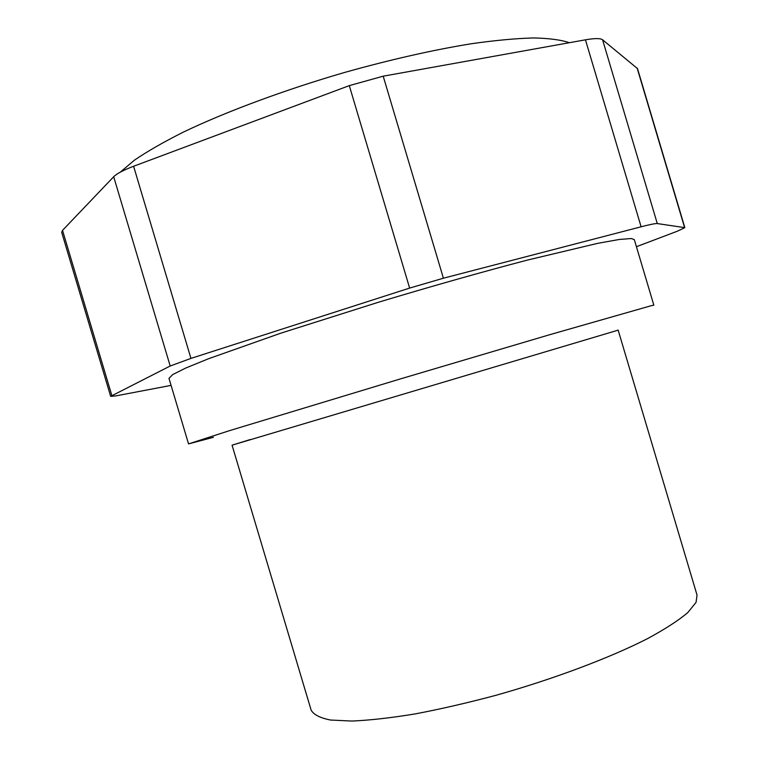 <?xml version="1.0" encoding="UTF-8"?>
<svg xmlns="http://www.w3.org/2000/svg" width="759" height="759" viewBox="0 0 759 759"><rect width="100%" height="100%" fill="white"/><g stroke="black" fill="none" stroke-linecap="round" stroke-linejoin="round"><path stroke-width="1.14" d="M651.317 305.678L653.841 305.184L634.325 239.635L631.327 238.535L619.249 239.474L597.646 243.354L527.429 260.081C483.17 271.665 431.093 286.39 378.447 302.243L280.65 333.229L208.431 358.77L185.765 368.03L172.71 374.567L168.982 378.352L188.545 443.901L229.844 430.543L401.236 378.665L549.658 334.719L651.317 305.678M615.255 331.009L618.13 330.08L697.037 595.084L696.06 602.361L687.692 612.693C678.271 620.587 664.837 629.268 647.389 638.717C609.439 658.025 553.747 679.001 496.329 695.197C467.772 702.825 440.637 709.077 414.926 713.963C390.667 717.929 369.642 720.291 351.844 721.05L330.611 720.044C320.127 717.986 313.638 714.674 311.133 710.12L232.064 445.172L615.255 331.009M636.431 246.713L677.455 231.163L684.846 227.662L657.285 223.563C655.548 223.383 650.159 224.455 641.108 226.789L443.408 278.211L409.632 288.078L190.945 358.4L170.187 366.009L110.662 396.35L115.691 395.923L171.079 385.382M110.662 396.35L61.688 232.339L62.532 230.366L113.689 176.743C116.801 173.612 123.442 170.12 133.603 166.268L349.292 85.625L383.191 76.185L585.455 39.819C594.714 38.216 600.426 38.197 602.58 39.781L637.503 68.604L684.846 227.662M250.299 439.537L232.064 445.172M213.412 437.307L188.545 443.901M120.283 172.151L134.419 160.187C147.312 151.373 163.754 141.952 183.754 131.914C226.4 111.535 284.426 89.96 344.719 72.418C390.61 59.563 432.772 50.018 471.197 43.756C495.077 40.369 515.816 38.434 533.425 37.95C549.013 38.263 560.996 39.847 569.383 42.713M637.124 68.054L684.59 227.529M602.58 39.781L657.285 223.563M585.455 39.819L641.108 226.789M383.191 76.185L443.408 278.211M349.292 85.625L409.632 288.078M133.603 166.268L190.945 358.4M113.689 176.743L170.187 366.009M62.532 230.366L111.829 395.458"/></g></svg>
